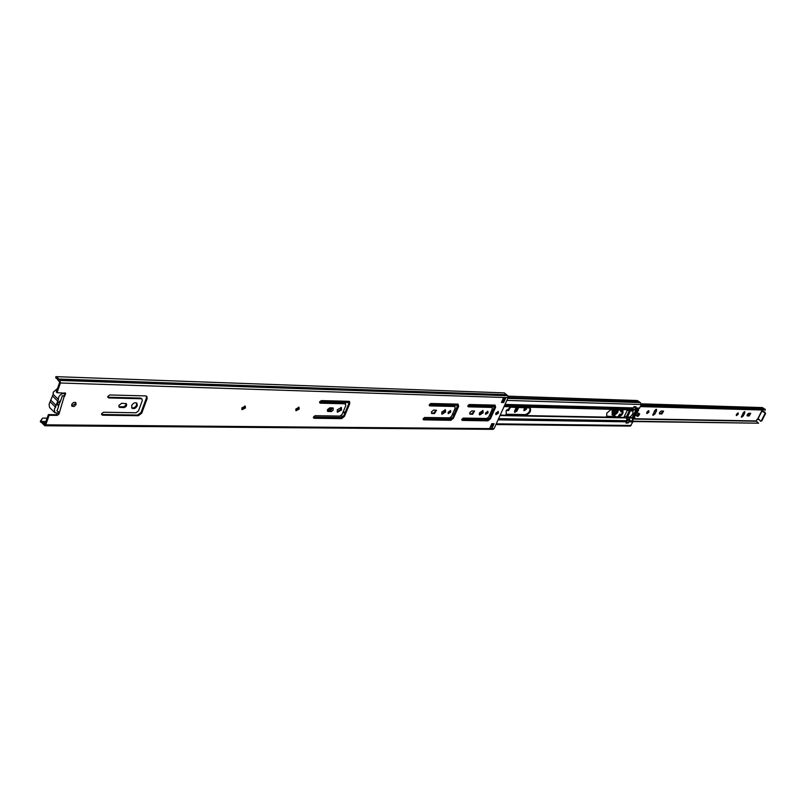 <?xml version="1.0" encoding="UTF-8"?>
<svg xmlns="http://www.w3.org/2000/svg" width="806" height="806" viewBox="0 0 806 806"><rect width="100%" height="100%" fill="white"/><g stroke="black" fill="none" stroke-linecap="round" stroke-linejoin="round"><path stroke-width="1.21" d="M75.381 402.325L75.391 403.806L71.684 405.871M71.684 404.4L71.976 406.284L74.202 406.466L76.096 404.491L75.804 402.607L73.578 402.416L71.684 404.4M298.573 407.08L298.482 408.461L295.772 410.365M295.852 408.995L296.044 410.748L299.197 409.055L299.006 407.292L295.852 408.995M244.802 405.932L244.742 407.332L241.8 409.287M241.871 407.886L242.082 409.68L245.457 407.957L245.236 406.153L241.871 407.886M109.807 394.97L107.853 396.421L108.729 397.942L141.151 398.738L142.007 399.061L142.249 400.723L138.501 410.879L135.972 412.773L103.551 412.249L101.596 413.7L102.483 415.201L138.35 415.715L141.745 413.156L147.145 398.597L146.813 396.351L145.674 395.917L109.807 394.97M121.756 403.252L118.925 405.368L119.197 407.191L123.802 407.624C126.26 406.919 127.106 405.609 126.351 403.705L121.756 403.252M136.506 402.899L136.567 405.075C135.337 407.413 133.705 408.32 131.69 407.806M131.62 405.63L131.993 408.189C134.018 409.186 135.781 408.37 137.282 405.74L136.909 403.181C134.884 402.184 133.121 403 131.62 405.63M321.322 400.582L319.7 401.851L320.254 403.171L345.129 403.796L345.814 405.529L342.107 414.415L340.011 416.087L315.116 415.684L313.504 416.954L314.058 418.264L341.603 418.657L344.434 416.41L349.764 403.645L349.552 401.559L348.837 401.307L321.322 400.582M329.835 407.786L327.488 409.639L327.659 411.342L331.357 411.574L333.17 410.183L333.221 408.058L329.835 407.786M340.938 407.312L340.867 409.347L337.17 411.856M337.23 409.841L337.462 412.219L341.583 409.932L341.351 407.534L337.23 409.841M430.787 403.484L429.336 404.662L429.739 405.881L454.685 406.506L455.189 408.098L451.551 416.319L449.667 417.861L424.702 417.458L423.251 418.636L423.664 419.845L450.836 420.319L453.405 418.233L458.695 406.284L457.989 404.128L430.787 403.484M469.324 404.501L467.923 405.65L468.286 406.839L491.851 407.423L492.295 408.974L488.698 416.964L486.884 418.465L463.279 418.082L461.888 419.231L462.251 420.41L487.942 420.853L490.411 418.828L495.65 407.211L495.025 405.116L469.324 404.501M431.512 411.765L433.628 410.042L436.499 410.254L434.494 413.589L431.623 413.387L431.512 411.765M445.003 409.599L444.862 411.513L441.678 413.891M445.567 412.057L441.96 414.244L441.819 411.977L445.426 409.791L445.567 412.057M450.191 410.486L450.04 411.624L448.065 413.246M450.735 412.158L448.317 413.639L448.217 412.108L450.645 410.627L450.735 412.158M469.838 412.551L471.873 410.879L474.563 411.07L472.618 414.324L469.928 414.133L469.838 412.551M482.593 410.425L482.421 412.299L479.409 414.616M483.116 412.823L479.691 414.969L479.57 412.753L483.006 410.607L483.116 412.823M487.479 411.302L487.308 412.4L485.454 413.972M488.003 412.924L485.696 414.375L485.625 412.874L487.932 411.423L488.003 412.924M497.906 411.413L497.735 412.612L495.74 414.294M498.43 413.135L495.982 414.687L495.912 413.085L498.35 411.544L498.43 413.135M490.874 425.82L491.841 426.586L492.033 428.218L494.068 423.714L491.831 423.684L489.796 428.198L492.033 428.218M56.46 376.664L56.491 378.074L55.816 378.064L55.846 376.664L56.511 376.664L60.027 380.442L60.4 383.001L57.014 392.683L65.649 393.227L64.692 396.119L62.102 395.796M65.205 392.965L58.919 414.224L57.166 415.382L49.095 415.302L45.761 424.833L44.804 425.759L40.3 421.286L42.668 418.102L47.151 418.163M58.576 412.057L56.148 414.707L48.39 414.596L44.824 424.359L41.005 420.571L40.3 421.286M458.14 404.138L452.71 417.699L450.141 419.775L423.12 419.301M505.705 397.973L503.478 397.902L501.413 402.466L503.639 402.537L505.705 397.973L504.506 398.567M56.551 376.664L504.304 392.885L507.73 395.716L508.112 397.62L494.068 428.651L493.141 429.336L44.804 425.759M56.46 378.074L59.684 382.316L56.299 391.988L57.014 392.683M146.4 396.078L146.43 397.942L141.03 412.491L137.635 415.05L101.536 414.486M141.574 398.809L140.435 398.083L107.782 397.237M125.917 403.433L125.817 405.075L124.134 406.728L118.915 406.778M349.129 401.348L349.048 403.071L343.719 415.825L340.898 418.072L313.393 417.659M345.663 403.977L344.414 403.212L319.589 402.587M332.777 407.866L330.339 411.02L327.387 410.949M455.098 406.637L453.98 405.962L429.205 405.337M495.126 405.116L489.716 418.304L487.247 420.319L461.747 419.876M491.741 407.342L467.782 406.315M504.475 398.627L502.944 402.013L501.634 401.972M493.141 423.694L491.841 426.586M436.056 410.103L433.799 413.045L431.361 412.994M474.119 410.929L471.923 413.79L469.666 413.74M48.39 414.596L49.095 415.302M55.816 378.064L56.833 378.155M42.668 418.102L41.005 420.571M63.704 395.665L63.694 396.24M56.843 410.778L59.019 412.249M503.639 402.537L502.944 402.013M57.569 388.381L53.267 392.179L53.136 394.336L58.435 399.514L58.576 397.358C60.198 394.225 62.425 393.026 65.246 393.741M58.385 413.246L54.848 412.712L49.579 407.504L49.065 404.229L53.136 394.336M54.848 412.712L54.345 409.438L58.435 399.514M57.387 403.101L58.556 406.567L57.035 410.909M62.274 396.018L60.742 400.37L57.196 403.594L58.556 406.567M57.538 403.927L58.092 404.471M60.742 400.37L58.465 406.164M477.787 406.567L494.894 406.808M491.448 414.455L489.846 414.425M480.759 414.244L479.298 414.224M473.666 412.632L473.837 410.919M507.186 414.758L506.289 414.465L506.138 410.929L510.621 407.211L530.227 407.957C531.265 411.12 529.844 413.508 525.975 415.12L507.186 414.758L505.987 414.153M331.679 402.889L319.579 402.375M328.596 410.979L332.082 407.836M618.857 416.924C622.343 415.352 623.653 413.115 622.816 410.224L610.767 409.74L606.757 413.166L606.757 416.49L618.857 416.924L606.475 416.188M505.04 404.411L633.425 407.917L629.728 410.254L627.128 410.536L624.187 416.652L626.524 417.055L626.867 420.722L626.081 423.14L627.894 422.938M633.425 407.917L634.06 406.597L636.035 407.02M491.68 413.952L490.068 413.921M485.968 413.841L485.434 413.831M481.394 413.75L479.298 413.71M497.947 411.725L495.73 413.629M529.844 407.755C530.318 411.05 528.807 413.337 525.29 414.616L506.5 414.244M331.024 407.816L327.307 410.576M622.433 410.063C622.726 413.105 621.315 415.231 618.192 416.45M640.468 402.627L507.77 398.376L640.468 402.627L641.314 404.501L639.581 408.088L635.894 409.952L632.206 417.599L632.891 421.921L630.272 426.102L495.942 424.53M508.092 396.149L637.294 400.511L640.347 402.627M634.685 418.052L633.677 418.949L633.304 418.022L632.75 419.543M632.901 419.654L634.997 418.052M628.196 422.938L626.191 422.908L627.632 420.369L627.451 417.931L629.466 417.971L629.657 420.4L628.015 422.878M632.629 410.828L632.76 410.939C633.476 413.004 632.498 415.04 629.829 417.034L629.516 417.881L627.451 417.931M627.491 417.84L632.206 417.599M633.012 410.607L630.997 410.556L632.055 409.77L634.08 409.831L632.801 410.818L630.252 410.879L627.421 417.518M630.786 410.768L632.972 410.697M632.055 409.77L632.841 409.549L633.979 406.768M629.486 410.244L626.393 416.662L624.197 416.621M629.516 417.881L632.226 418.022M635.853 406.647L634.856 409.599L632.519 409.78L634.513 409.841M632.801 410.818L630.876 410.738M637.808 410.909L634.282 417.458L637.546 410.717L638.453 410.909L638.523 408.924M633.304 418.022L636.266 410.828M633.103 417.437L634.181 413.982L636.065 410.687L636.659 410.959M637.052 410.879L638.13 410.012L638.14 410.909M634.614 416.904L637.365 411.211L634.614 416.904L633.637 416.218M637.868 409.337L636.76 410.869M633.415 416.48L635.783 411.594M648.266 410.748L646.664 413.035M648.85 412.198L646.886 413.589L646.906 412.158L648.87 410.768L648.85 412.198M659.58 412.46L661.252 411L663.58 411.131L661.877 414.002L659.55 413.881L659.58 412.46M525.784 407.604L523.829 410.244M526.147 407.604L526.429 409.267L524.102 410.768L524.041 409.206L525.834 407.594M737.591 413.065L736.231 415.05M738.135 414.344L736.412 415.644L736.483 414.304L738.205 413.004L738.135 414.344M747.263 414.566L748.774 413.216L750.729 413.317L749.147 415.987L747.192 415.886L747.263 414.566M744.2 411.725L741.349 416.672M750.124 413.246L748.361 415.463L747.011 415.433M517.523 407.383L516.223 410.234L514.45 411.856M509.956 407.292L507.76 409.891L506.732 409.871M655.933 409.307L652.769 414.808M662.975 411.05L661.061 413.438L659.338 413.397M762.224 410.526L757.711 419.362L759.01 419.352L760.552 421.206L761.358 420.682L765.045 413.488L764.29 411.926L763.413 412.198L761.68 410.073M756.24 421.246L756.884 419.442L757.711 419.362M656.517 410.748L654.935 413.982L652.991 415.362L654.593 410.697L656.537 409.317L656.517 410.748L655.691 410.183M510.359 407.221L508.616 410.536L506.359 410.486M518.661 407.413L517.079 410.879L514.722 412.39L514.661 410.818L516.243 407.352M744.744 412.994L743.233 415.977L741.52 417.266L743.102 412.954L744.825 411.654L744.744 412.994L743.958 412.471M640.891 405.378L765.106 409.065L765.327 410.083L640.357 406.486M633.063 421.206L758.597 423.2L633.022 421.538M641.455 403.836L762.557 407.594L764.33 409.045M758.597 423.2L756.391 421.246L634.161 419.08L756.391 421.246M640.296 406.597L765.327 410.083M761.841 410.083L763.685 412.138M759.272 419.422L758.506 419.523M764.551 411.977L765.579 413.498L761.892 420.692L760.824 421.165M618.212 409.932L617.799 412.229C614.716 415.825 613.457 415.735 614.041 411.957L615.744 409.861M613.668 413.982L616.922 411.785L617.305 409.901M612.953 409.791L612.086 411.161L612.197 414.828M618.101 416.45L619.945 413.941L618.494 416.43M636.518 415.775L636.176 415.009M622.665 410.848L620.691 411.07M639.027 415.241L639.521 413.72L637.304 412.561M639.632 414.153L637.153 412.944M637.445 416.148L636.972 415.543L637.093 416.188L638.312 416.017L639.49 413.7M637.637 416.43L638.261 416.047M636.347 414.697L637.294 415.493L638.251 413.206M622.625 411.564L620.801 411.886L621.043 410.002M614.726 409.841C612.62 412.289 612.157 414.123 613.326 415.342L615.492 416.4M617.235 409.901L614.172 414.052L613.648 413.861M491.68 426.434L490.592 426.424M56.148 414.707L56.853 415.402M45.761 424.833L494.068 428.651M60.4 383.001L508.112 397.62M45.982 421.498L41.308 421.447L40.592 422.163M58.647 379.042L506.39 394.668M58.727 379.193L506.47 394.779M60.027 380.442L507.73 395.716M43 422.797L45.519 422.828M43.423 423.029L45.438 423.049M472.618 414.324L471.923 413.79M470.361 414.274L469.676 413.75M434.494 413.589L433.799 413.045M432.107 413.549L431.401 412.994M485.272 420.742L484.587 420.208L485.303 420.742M487.942 420.853L487.247 420.319M490.411 418.828L489.716 418.304M495.65 407.211L494.955 406.687M491.851 407.423L491.156 406.899M423.664 419.845L423.14 419.432M450.836 420.319L450.141 419.775M453.405 418.233L452.71 417.699M458.695 406.284L457.989 405.75M429.739 405.881L429.225 405.489M454.685 406.506L453.98 405.962M328.274 411.554L327.568 410.959M331.044 411.604L330.339 411.02M314.058 418.264L313.403 417.699M341.603 418.657L340.898 418.072M344.434 416.41L343.719 415.825M349.764 403.645L349.048 403.071M320.254 403.171L319.599 402.637M345.129 403.796L344.414 403.212M120.185 407.564L119.469 406.889M123.802 407.624L123.086 406.959M102.483 415.201L101.768 414.516M138.35 415.715L137.635 415.05M141.745 413.156L141.03 412.491M147.145 398.597L146.43 397.942M108.729 397.942L108.014 397.267M141.151 398.738L140.435 398.083M57.841 401.227L52.531 396.038M55.705 407.312L50.415 402.113M51.01 400.411L56.299 405.609M319.7 401.851L349.2 402.607M429.336 404.662L458.12 405.398M467.923 405.65L495.086 406.345M504.062 406.577L630.161 409.811M343.074 412.098L345.26 412.148M452.498 414.183L454.252 414.213M489.635 414.889L491.247 414.919M500.214 415.09L626.463 417.488M342.852 412.632L345.039 412.672M452.287 414.667L454.03 414.697M489.423 415.362L491.035 415.392M500.002 415.553L626.403 417.911M340.233 416.067L343.588 416.118M449.869 417.851L452.619 417.891M487.066 418.455L489.625 418.495M498.602 418.636L626.867 420.722M313.474 417.034L342.439 417.478M423.221 418.707L451.622 419.15M461.858 419.301L488.658 419.714M498.048 419.855L626.715 421.83M319.891 401.499L349.26 402.254M429.517 404.33L458.201 405.075M468.095 405.337L495.166 406.033M504.203 406.264L630.443 409.539M504.677 405.206L632.7 408.632M491.791 423.775L493.101 423.795M496.254 423.835L631.169 425.477M628.952 421.86L632.891 421.921M629.476 420.762L633.042 420.823M633.748 409.901L635.894 409.952M634.836 409.65L636.246 409.68M635.299 408.692L638.866 408.793M502.41 400.26L503.72 400.3M506.863 400.401L763.484 408.249M508.183 397.459L639.108 401.751M635.642 407.977L639.581 408.088M626.453 417.034L625.919 416.652M607.442 416.702L606.777 416.218M525.975 415.12L525.29 414.616M634.241 418.596L633.566 418.133M629.657 420.4L627.632 420.369M626.514 422.676L628.539 422.707M635.984 407.282L633.969 407.221M632.841 409.549L634.856 409.599M627.622 419.855L629.637 419.896M629.426 419.463L627.411 419.432M634.03 415.765L634.846 416.349M637.062 411.765L636.095 411.09M629.829 417.034L627.31 416.984M632.76 410.939L630.252 410.879M762.002 410.435L757.489 419.271M634.443 418.737L756.119 420.934M743.233 415.977L742.437 415.443M749.147 415.987L748.361 415.463M517.079 410.879L516.223 410.234M508.616 410.536L507.76 409.891M654.935 413.982L654.119 413.418M661.877 414.002L661.061 413.438M758.688 419.442L759.212 419.452M761.358 420.682L761.892 420.692M765.045 413.488L765.579 413.498M762.768 411.463L763.302 411.473M762.325 410.586L762.849 410.607M617.87 409.922L617.507 412.108L613.971 414.486L613.567 413.579M617.648 409.911L617.225 411.906L613.85 414.375M613.326 415.342L612.923 411.755L614.273 409.831M636.438 414.989L636.972 415.543M613.074 415.453L612.036 414.737M620.952 410.929L621.789 411.523L620.62 411.181M622.665 411.151L621.99 410.677M621.94 411.816L622.665 411.241M639.581 414.022L637.284 413.004M638.332 415.977L639.098 415.181M56.511 376.664L504.304 392.885M42.92 422.787L45.519 422.818M504.788 398.638L503.166 398.587M492.224 407.544L491.529 407.02M142.007 399.061L141.292 398.406M64.54 392.885L65.276 393.59M491.479 424.48L492.788 424.49M626.524 417.055L625.96 416.652M758.234 419.563L758.768 419.573M760.552 421.206L761.086 421.216M764.29 411.926L764.823 411.947M613.971 414.486L614.091 411.947L615.814 409.871M620.852 411.644L621.083 410.002"/></g></svg>
